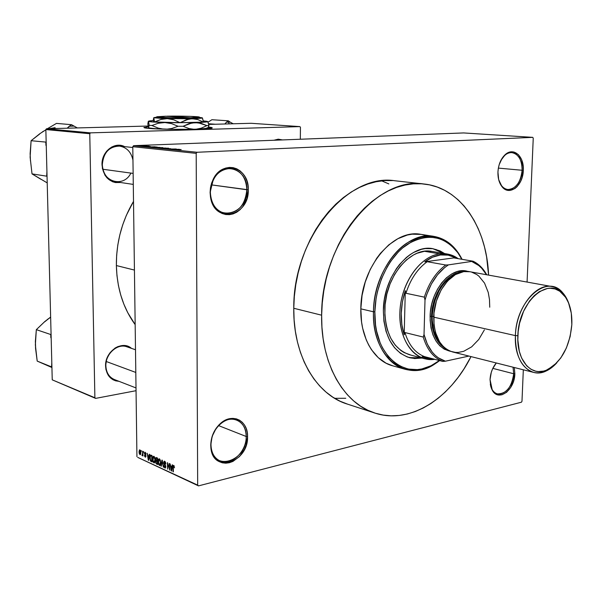 <?xml version="1.0" encoding="UTF-8"?>
<svg xmlns="http://www.w3.org/2000/svg" width="602" height="602" viewBox="0 0 602 602"><rect width="100%" height="100%" fill="white"/><g stroke="black" fill="none" stroke-linecap="round" stroke-linejoin="round"><path stroke-width="0.9" d="M513.687 373.744L513.039 367.197L513.687 373.744L492.812 368.371L513.687 373.744C511.745 387.282 506.297 393.986 497.357 393.858C493.753 392.737 491.405 389.584 490.321 384.407L492.135 389.517C498.05 400.909 513.574 389.276 513.687 373.744L514.845 373.782L513.687 373.744M496.326 362.983L495.551 363.871L496.326 362.983M490.051 379.606C490.434 373.074 492.511 367.536 496.289 362.976L492.571 368.891L491.285 372.337L490.051 379.606L490.743 386.401L491.789 389.283L495.055 393.475L497.147 394.626L501.85 394.829L506.621 392.278L510.752 387.387L513.634 380.9L514.845 373.782L514.311 367.521L514.845 373.782C514.725 390.013 498.501 402.196 492.308 390.284L490.051 379.606M246.188 436.488C246.73 421.415 231.77 413.642 220.535 423.74C214.425 429.286 211.242 436.292 210.978 444.743L210.745 445.179C211.024 436.33 214.357 429.008 220.753 423.198C232.507 412.641 248.137 420.775 247.565 436.54L246.188 436.488L218.579 425.606L246.188 436.488C246.647 451.59 231.251 466.272 220.091 460.951C214.297 458.19 211.257 452.787 210.978 444.743C210.474 429.647 225.645 415.184 236.556 419.94C242.734 422.642 245.94 428.157 246.188 436.488L247.565 436.54L247.226 432.371L246.218 428.526L244.555 425.132L242.313 422.326L239.566 420.211L236.413 418.879L232.974 418.382L229.377 418.751L225.773 419.97L219.053 424.779L216.223 428.18L212.16 436.33L210.745 445.179L211.121 449.431L212.197 453.336L213.943 456.745L216.276 459.529L219.105 461.576L222.319 462.81L225.788 463.194L229.37 462.72L232.944 461.41L239.506 456.542L244.502 449.325L246.173 445.171L247.565 436.54C248.611 462.471 212.837 474.135 210.873 447.685L210.745 445.179L211.099 447.135C212.965 472.412 247.181 461.298 246.188 436.488M246.835 189.75C247.858 168.282 222.168 160.162 213.198 179.93L210.098 192.482L210.858 185.777L213.093 179.501C222.492 158.815 249.341 167.333 248.265 189.78L211.332 184.867L246.835 189.75C245.202 205.402 238.016 213.289 225.283 213.417C216.08 211.144 211.099 204.116 210.339 192.331C211.881 176.928 218.835 168.966 231.206 168.432C240.92 170.509 246.128 177.613 246.835 189.75L248.265 189.78L247.919 185.25L246.873 180.931L245.149 176.988L242.832 173.564L239.98 170.802L236.714 168.808L233.155 167.657L229.422 167.409L225.682 168.078L222.063 169.636L218.722 172.037L215.779 175.19L213.364 178.967L211.565 183.219L210.467 187.786L210.098 192.482L210.489 197.117L211.611 201.512L213.417 205.485L215.84 208.886L218.774 211.595L222.1 213.492L225.697 214.53L229.415 214.658L233.117 213.891L236.661 212.258L239.912 209.82L242.756 206.689L246.82 198.803L248.265 189.78C249.333 216.103 215.215 224.418 210.662 198.066L210.098 192.482L210.881 197.667C215.215 222.853 247.858 214.937 246.835 189.75M522.122 170.268C523.04 156.829 512.723 147.731 504.724 155.369L500.864 160.425C503.859 155.113 507.516 152.502 511.843 152.615C518.555 154.029 521.987 159.914 522.122 170.268L498.366 168.101L522.122 170.268C520.7 182.444 515.959 188.862 507.907 189.525C503.611 188.893 500.563 185.679 498.749 179.885L501.519 185.627C508.457 195.552 521.949 185.258 522.122 170.268L523.311 170.291L522.122 170.268M497.944 172.089C498.411 164.639 500.804 158.845 505.131 154.699C513.498 146.715 524.274 156.242 523.311 170.291L523.228 166.573L521.648 159.786L518.412 154.676L513.988 152.05L511.527 151.817L506.591 153.57L502.256 158.04L499.216 164.549L498.336 168.267L497.944 172.089L498.644 179.471L501.195 185.551L505.183 189.397L507.531 190.285L509.992 190.443L514.868 188.569L517.11 186.62L520.775 181.067L522.062 177.673L523.311 170.291C523.13 185.958 509.036 196.734 501.767 186.357C499.081 182.684 497.801 177.921 497.944 172.089M144.179 127.601L148.205 126.698L144.029 127.632L149.394 128.452C144.984 128.075 143.253 127.692 144.187 127.293M273.955 140.251L278.237 139.175L282.481 139.927L278.237 139.175L273.955 140.251M126.969 346.827C117.563 343.02 105.275 353.961 105.869 365.873L105.583 366.151C104.763 351.455 122.131 339.784 131.492 348.377L127.172 346.067L124.223 345.525L118.082 346.519L115.132 348.009L110.038 352.727L106.682 359.101L105.583 366.151L105.952 369.583L108.45 375.58L112.913 379.696L115.667 380.833L118.948 381.314C110.851 380.487 106.396 375.43 105.583 366.151L105.869 365.873C105.282 354.036 117.428 343.117 126.826 346.775M119.655 146.105C109.195 146.391 103.409 152.615 102.302 164.76L102.009 164.85C101.369 151.644 114.538 141.229 124.667 146.64L121.22 145.496L118.06 145.255L111.852 146.933L106.599 151.245L103.138 157.551L102.265 161.148L102.393 168.53L104.966 175.197L107.058 177.929L112.416 181.684L115.479 182.564L120.49 182.496C109.73 183.143 103.574 177.259 102.009 164.85L102.302 164.76C103.371 152.72 109.097 146.497 119.467 146.083C126.683 147.317 131.183 151.99 132.959 160.109M392.564 180.57L384.392 180.592L376.099 181.744L367.762 184.031L359.477 187.44L351.32 191.963L343.388 197.561L335.773 204.198L328.564 211.806L321.837 220.317L315.681 229.64L310.173 239.686L305.372 250.334L301.346 261.464L298.14 272.962L295.793 284.686L294.325 296.5L293.768 308.269C292.956 238.129 347.67 173.037 394.777 180.75L423.785 183.979M116.367 265.55C117.006 288.584 123.267 308.277 135.164 324.628L127.759 312.701L123.869 304.168L120.746 295.085L118.436 285.551L116.969 275.671L116.367 265.55L134.434 270.072L116.367 265.55L116.645 255.301L117.796 245.044L119.821 234.885L122.68 224.945L126.352 215.335L133.516 201.384C121.935 221.024 116.224 242.41 116.367 265.55M275.656 140.191L280.246 140.01M521.43 402.204L198.51 485.882L137.753 457.4L197.674 485.129L196.192 153.367L132.779 146.692L136.932 456.677L132.779 146.692L133.614 145.669L463.66 132.937L532.74 137.361L197.057 152.268L133.614 145.669L463.66 132.937L532.74 137.361L533.244 138.174L527.081 282.067L533.244 138.174L532.74 137.361L197.057 152.268L133.614 145.669L132.779 146.692L196.192 153.367L197.057 152.268L196.192 153.367L197.674 485.129L198.51 485.882L137.753 457.4L198.51 485.882L521.43 402.204L521.979 401.293L523.326 369.794L521.979 401.293L521.43 402.204M145.518 145.812L140.86 145.932L145.518 145.812M144.653 146.248L148.589 146.143L144.653 146.248M150.477 146.519L146.331 146.504L150.477 146.519M157.114 147.016L150.763 147.181L157.114 147.016M162.833 147.603L156.535 147.776L162.833 147.603M168.552 148.19L161.479 148.318L168.552 148.19M176.273 148.987L168.379 149.033L176.273 148.987M181.164 149.537L174.113 149.627L181.164 149.537M179.343 149.296L172.247 149.439L179.343 149.296M170.705 148.694L165.121 148.664L170.705 148.694M165.986 148.047L159.455 148.077L165.986 148.047M160.155 147.452L153.66 147.475L160.155 147.452M155.226 146.82L148.265 146.948L155.226 146.82M149.221 146.203L148.385 146.241L149.221 146.203M146.873 145.962L146.038 146L146.873 145.962M143.667 145.639L142.832 145.669L143.667 145.639M141.282 451.485L141.267 450.574L141.282 451.485M142.606 453.584L142.576 451.176L142.96 455.962L142.621 455.074L142.328 455.729L141.929 455.323L142.606 453.584L141.929 455.323L142.365 455.714L142.621 455.074L142.96 455.962L142.9 451.327L142.606 453.584M143.524 452.516L143.509 451.605L143.524 452.516M144.375 453.411L144.826 452.222L145.782 453.11L145.97 454.141L145.18 452.952L144.706 453.298L145.88 455.548L145.511 457.151L144.578 456.233L144.442 455.413L145.202 456.429L145.609 455.94L144.375 453.411L145.616 456.06L145.202 456.429L144.442 455.413L145.609 457.121L145.947 456.113L144.698 453.441L145.135 452.93L145.97 454.141L145.15 452.275L144.375 453.411M148.98 456.023L149.243 454.232L149.589 454.397L148.656 460.349L147.174 453.283L147.829 455.496L148.98 456.023L147.829 455.496L147.174 453.283L148.31 460.184L148.98 456.023M153.788 456.233L154.676 457.445L155.113 459.77L154.88 462.155L154.18 462.923L153.149 462.073L152.554 459.507L152.795 456.888L153.788 456.233L152.84 456.783L152.532 458.942L153.856 462.855L154.383 462.863L155.12 460.063L154.759 457.693L153.788 456.233M159.334 458.784L160.659 462.043L160.441 464.736L159.726 465.512L158.589 464.451L158.078 462.073L158.326 459.439L159.334 458.784L158.371 459.326L158.063 461.501L159.402 465.444L159.936 465.444L160.681 462.637L160.32 460.252L159.334 458.784M173.737 465.391L174.512 467.792L173.85 466.241L173.368 466.384L173.346 471.863L173.067 465.843L173.737 465.391L172.955 467.227L172.992 471.697L173.353 466.475L173.722 466.151L174.512 467.792L173.737 465.391M171.939 466.61L172.225 464.782L172.593 464.947L171.578 471.042L170.05 463.781L170.727 466.053L171.939 466.61L170.727 466.053L170.05 463.781L171.216 470.869L171.578 471.042L172.593 464.947L172.225 464.782L171.939 466.61M169.35 468.695L169.297 463.442L169.704 470.162L167.823 464.059L167.529 469.146L167.469 462.599L169.35 468.695L167.469 462.599L167.529 469.146L167.823 464.059L169.704 470.162L169.297 463.442L169.35 468.695M163.646 462.645L164.481 461.17L165.708 462.757L165.859 463.976L164.843 462.095L164.007 462.456L165.723 465.971L165.211 468.04L164.053 467.047L163.767 465.542L164.925 467.25L165.415 466.098L163.947 464.067L163.646 462.645L164.18 464.435L165.324 465.737L164.805 467.205L163.767 465.542L164.82 467.972L165.339 467.995L165.783 466.64L163.985 462.787L164.677 461.99L165.859 463.976L164.7 461.245L164.135 461.215L163.646 462.645M160.937 466.076L161.946 460.063L163.36 467.205L162.141 460.914L161.298 466.241L160.937 466.076L161.298 466.241L162.141 460.914L163.36 467.205L162.284 460.214L160.937 466.076M155.489 458.995L155.971 457.482L157.543 458.039L157.611 464.526L155.88 463.292L155.489 458.995L155.963 460.793L155.617 461.975L156.558 464.037L157.611 464.526L157.543 458.039L155.926 457.505L155.489 458.995M149.815 457.731L150.304 455.127L152.02 455.511L152.088 461.952L150.402 460.831L149.815 457.731L150.628 461.155L152.088 461.952L152.02 455.511L150.447 455.022L149.815 457.731M139.024 451.891L139.468 449.897L140.416 450.454L140.838 452.877L140.386 454.63L139.363 453.893L139.024 451.891L140.326 454.661L140.838 452.681L139.897 449.867L139.024 451.891M251.177 123.29L299.894 126.608L90.481 132.861L46.535 128.753L148.092 126.036L46.535 128.753L45.85 129.558L52.239 379.839L94.883 397.749L89.766 133.719L45.85 129.558L46.535 128.753L90.481 132.861L299.894 126.608L300.443 127.323L300.323 139.235L300.443 127.323L299.894 126.608L251.177 123.29L208.743 124.418L251.177 123.29M149.394 128.452L171.547 129.31L194.86 129.249L211.106 128.294L212.197 127.978L211.972 127.639L208.465 127.067C211.686 127.398 212.845 127.744 211.957 128.091C209.699 129.565 164.76 129.851 149.394 128.452M136.052 390.698L95.598 398.389L52.239 379.839L45.85 129.558L89.766 133.719L90.481 132.861L89.766 133.719L94.883 397.749L95.598 398.389L52.239 379.839L95.598 398.389L136.052 390.698M115.516 181.751C107.517 179.923 103.108 174.256 102.302 164.76C101.971 182.113 123.816 188.102 130.882 173.09M114.47 379.576C109.112 377.236 106.245 372.668 105.869 365.873M374.391 412.897L347.384 404.092C316.426 394.935 292.978 355.647 293.768 308.269L294.107 319.865L295.341 331.153L297.448 341.996L300.398 352.29L304.145 361.922L308.638 370.802L313.83 378.831L319.639 385.935L325.998 392.068L332.831 397.169L340.07 401.21L347.625 404.168M334.689 398.328L345.766 398.268M388.839 183.911L381.683 180.848L388.839 183.911M174.256 466.023L173.722 466.151L174.256 466.023M171.623 470.764L171.216 470.869L171.623 470.764M171.826 467.325L171.367 470.26L170.855 466.874L172.33 466.52L170.855 466.874L172.21 467.227L170.855 466.874L171.367 470.26L171.826 467.325M165.332 461.832L164.677 461.99L165.332 461.832M165.535 467.799L164.82 467.972L165.535 467.799M165.302 464.925L164.782 465.053L165.302 464.925M164.737 464.308L164.18 464.435L164.737 464.308M160.155 465.263L159.402 465.444L160.155 465.263M159.665 459.017L158.371 459.326L159.665 459.017M160.335 462.464L159.801 464.691L158.559 463.209L158.958 459.537L159.951 459.401L159.342 459.544L160.674 462.389L159.801 459.996L158.988 459.522L158.401 461.252L158.777 463.916L159.861 464.646L160.335 462.464M157.604 463.788L156.558 464.037L157.604 463.788M155.956 461.9L156.174 461.305L157.573 460.966L156.257 461.282L157.573 461.155L156.61 461.38L157.242 461.674L157.596 463.532L156.678 463.337L155.956 462.148L156.279 463.096L157.265 463.608L157.581 461.599L156.204 461.29L155.956 461.892M156.625 460.635L155.963 460.793L156.625 460.635M157.212 458.649L157.235 460.921L155.828 459.138L156.084 458.265L157.543 458.069L156.497 458.318L157.212 458.649L156.069 458.272L155.828 459.266L156.151 460.312L157.235 460.921L157.212 458.649M154.601 462.682L153.856 462.855L154.601 462.682M154.127 456.482L152.84 456.783L154.127 456.482M154.782 459.898L154.247 462.11L153.021 460.643L153.42 456.986L154.405 456.85L153.796 456.993L155.113 459.823L154.247 457.445L153.442 456.971L152.87 458.694L153.239 461.343L154.315 462.065L154.782 459.898M152.08 461.298L151.155 461.516L152.08 461.298M151.523 460.936L150.628 461.155L151.523 460.936M151.696 456.105L151.749 461.042L150.681 460.417L150.154 457.896L150.583 455.782L152.02 455.616L151.094 455.834L151.696 456.105L150.575 455.782L150.169 457.114L150.53 460.169L151.749 461.042L151.696 456.105M148.694 460.094L148.31 460.184L148.694 460.094M148.875 456.722L148.446 459.589L147.957 456.293L149.341 455.97L147.957 456.293L149.236 456.64L147.957 456.293L148.446 459.589L148.875 456.722M145.654 452.809L145.135 452.93L145.654 452.809M145.767 456.971L145.217 457.099L145.767 456.971M145.88 455.533L145.503 455.624L145.88 455.533M145.707 455.052L145.127 455.187L145.707 455.052M142.606 455.172L141.929 455.323L142.606 455.172M142.426 454.856L142.945 454.736M142.945 454.412L142.554 454.502L142.945 454.412M140.484 454.533L139.957 454.653L140.484 454.533M140.507 452.531L139.957 453.998L139.348 451.997L139.702 450.522L140.394 450.409L139.897 450.522L140.83 452.456L139.747 450.499L139.551 453.426L140.243 453.938L140.507 452.531M140.251 453.931L140.763 453.81M176.416 149.356L173.037 149.469L176.416 149.356M160.109 147.821L157.325 147.768L160.109 147.821M162.886 147.708L159.771 147.656L162.886 147.708M155.692 147.339L159.628 147.392L155.692 147.339M157.099 147.114L151.561 147.166L157.099 147.114M152.359 146.88L149.04 146.978L152.359 146.88M143.908 145.962L141.575 145.925L143.908 145.962M212.13 128.015L208.345 127.353L211.972 127.948M409.104 357.58L421.317 357.874L413.92 358.363L410.203 357.844M421.987 358.055L409.774 357.761C392.797 351.997 383.993 336.217 383.369 310.421L384.407 299.292L387.011 288.328L391.067 277.996L396.394 268.71L399.465 264.587L406.252 257.581L409.902 254.759L413.664 252.434L421.392 249.333L425.275 248.581L432.891 248.694L440.07 250.906L444.547 253.54L432.921 248.694C410.075 243.81 383.414 276.002 383.369 310.421L383.918 321.257L386.032 331.333L389.614 340.265L394.491 347.678L400.458 353.314L407.253 356.971L414.597 358.544L421.987 358.055M373.466 311.798L374.85 311.836C375.392 284.468 389.178 256.354 407.614 244.171C427.939 232.59 444.901 235.758 458.513 253.675L461.839 259.281L457.738 252.584L451.131 245.33L443.381 240.213L439.159 238.535L430.227 237.045L425.591 237.263L416.223 239.641L411.58 241.793L402.61 247.949L398.373 251.899L390.653 261.358L387.244 266.769L381.517 278.696L377.454 291.654L376.107 298.359L374.85 311.836L375.543 324.945L376.611 331.183L380.11 342.704L382.503 347.881L388.44 356.79L395.664 363.518L399.675 366.001L408.254 369.079L417.306 369.62L421.897 368.943L430.994 365.768L439.392 360.53L435.223 363.42C407.065 382.752 373.097 356.384 374.85 311.836L373.466 311.798C373.473 269.846 405.891 230.656 433.613 236.33C445.901 238.497 455.39 246.165 462.065 259.327L458.31 252.87C444.517 234.705 427.315 231.484 406.696 243.2C387.997 255.534 374.008 284.046 373.466 311.798L360.831 308.849L373.466 311.798C371.697 356.971 406.169 383.67 434.712 364.067L439.633 360.59C428.473 369.267 417.058 372.186 405.387 369.35C386.559 364.677 372.638 340.604 373.466 311.798M433.613 236.33L420.723 234.321C393.023 228.67 360.756 267.363 360.831 308.849L362.073 295.334L365.241 282.029L370.2 269.493L376.717 258.266L380.479 253.291L388.802 244.856L397.869 238.701L407.313 235.043L412.054 234.186L421.204 234.396M293.768 308.269L321.641 315.2C321.129 243.17 376.551 176.145 423.793 183.979C460.568 187.455 486.867 227.639 488.576 275.106L486.612 256.911L484.52 247.076L481.735 237.655L478.259 228.745L474.12 220.422L469.349 212.762L463.976 205.854L458.032 199.759L451.568 194.559L444.63 190.307L437.27 187.064L429.565 184.874L421.573 183.791L413.371 183.843L405.033 185.04L396.65 187.403L388.305 190.924L380.08 195.59L372.081 201.361L364.391 208.194L357.099 216.028L350.296 224.787L344.058 234.381L338.467 244.713L333.583 255.662L329.482 267.115L326.201 278.929L323.786 290.977L322.258 303.115L321.641 315.2L293.768 308.269M409.924 354.864C393.768 349.401 385.393 334.419 384.798 309.917C384.851 277.266 410.173 246.707 431.882 251.403L447.143 253.984L458.19 258.657C452.659 254.669 446.518 253.081 439.761 253.886C420.03 256.113 400.917 283.414 399.878 312.069C398.554 340.762 415.357 362.434 434.81 359.326L424.892 358.815C408.005 354.706 396.823 330.761 400.556 304.65C404.123 278.523 421.874 256 439.761 253.886L424.508 251.29L431.739 251.38M471.005 356.602C450.025 398.81 409.954 424.553 375.166 413.153C344.096 403.995 320.64 363.841 321.641 315.2L321.935 327.097L323.131 338.678L325.208 349.8L328.128 360.342L331.86 370.207L336.352 379.283L341.537 387.477L347.346 394.731L353.72 400.977L360.568 406.154L367.83 410.248L375.407 413.228L383.226 415.087L391.21 415.824L399.276 415.455L407.351 414.003L415.357 411.505L423.221 407.998L430.881 403.536L438.271 398.163L445.329 391.947L452.004 384.941L458.25 377.228L464.014 368.868L471.005 356.602M392.82 365.85L386.093 363.209L378.214 357.618L371.494 349.732L368.665 344.999L366.227 339.814L362.66 328.248L361.561 321.987L360.831 308.849C360.064 337.331 374.008 361.17 392.813 365.843L404.935 369.222M421.34 234.419L425.795 235.495M432.77 248.671L443.862 253.427L435.871 249.424M410.857 355.082L404.115 352.576L400.977 350.59L395.333 345.239L390.713 338.196L387.327 329.73L386.145 325.072L384.874 315.109L385.107 304.657L386.845 294.137L390.013 284.001L394.476 274.655L400.044 266.498L406.478 259.853L413.499 254.962L417.141 253.239L424.508 251.29L439.761 253.886L447.143 253.984M135.804 372.442L106.276 361.516L135.804 372.442M102.882 169.26L133.14 173.399L102.882 169.26M427.209 261.697L424.786 261.81C429.858 257.957 435.08 255.677 440.431 254.955L439.761 253.886L440.431 254.955L432.507 257.204L424.786 261.81L455.436 257.686L448.197 255.135L440.431 254.955C445.781 254.292 450.785 255.203 455.436 257.686L454.495 258.025L473.097 261.215L448.415 264.88L445.766 265.015L427.209 261.697L424.786 261.81L455.436 257.686L454.495 258.025L473.097 261.215C478.68 263.887 483.225 268.402 486.74 274.775L483.925 270.351L480.441 266.347L473.097 261.215L448.415 264.88L444.6 267.627L437.511 274.798L431.446 283.881L426.75 294.423L425.004 300.067L424.026 334.486L423.236 337.052L404.935 332.56L404.183 334.802C399.909 320.979 400.277 306.267 405.304 290.683L405.936 293.264C410.466 279.2 417.555 268.68 427.209 261.697C417.555 268.68 410.466 279.2 405.936 293.264L424.357 297.14L425.004 300.067L424.026 334.486L427.322 344.141L432.176 352.05L435.103 355.218L438.309 357.821L445.382 361.2L468.92 356.075L445.382 361.2C434.915 357.859 427.796 348.957 424.026 334.486L423.236 337.052L404.935 332.56L404.183 334.802L405.304 290.683L402.407 301.926L401.233 313.409L401.835 324.546L404.183 334.802L405.304 290.683L405.936 293.264L424.357 297.14C428.94 282.835 436.074 272.134 445.766 265.015L427.209 261.697M424.508 356.625C415.29 353.035 408.766 345.014 404.935 332.56C408.766 345.014 415.29 353.035 424.508 356.625L442.771 361.418L445.382 361.2L442.771 361.418C433.545 357.814 427.036 349.687 423.236 337.052C427.036 349.687 433.545 357.814 442.771 361.418L424.508 356.625L422.115 356.79L425.764 358.055L432.868 358.822L422.115 356.79L424.508 356.625M486.469 274.723L481.788 268.341L478.771 265.535L471.976 261.599C476.701 263.428 480.765 266.641 484.174 271.224L486.469 274.723M445.766 265.015C436.074 272.134 428.94 282.835 424.357 297.14L425.004 300.067C429.655 283.911 437.458 272.179 448.415 264.88L445.766 265.015M552.019 286.575C560.123 288.298 565.903 294.438 569.341 304.996L566.452 298.073L562.524 292.534C547.037 273.338 515.959 300.518 515.41 335.615C516.012 308.54 535.705 282.789 552.019 286.575L469.635 271.683C453.238 267.95 433.944 291.804 433.711 317.149L515.41 335.615L517.855 335.683C518.397 301.933 548.249 275.739 563.163 294.19C569.409 301.391 572.291 311.543 571.825 324.651L570.132 336.608L566.362 348.016L560.801 357.949L553.9 365.595L546.202 370.283L543.568 371.11L538.338 371.569L535.803 371.208L530.987 369.282L526.697 365.813L521.603 358.009L519.323 351.335L517.825 339.791L518.171 331.514L519.586 323.169L523.589 311.272L529.497 301.068L534.222 295.672L539.347 291.646L547.346 288.486L549.987 288.238L555.074 288.945L559.747 291.217L565.617 297.313L568.566 302.926L571.29 313.108L571.825 324.651C569.695 346.827 561.455 361.922 547.09 369.921C531.589 377.409 516.441 360.53 517.855 335.683L515.41 335.615C513.942 361.448 529.73 378.951 545.841 371.156L556.903 362.743C549.513 370.84 541.815 374.068 533.801 372.435C521.565 368.304 515.432 356.03 515.41 335.615L433.711 317.149C434.012 336.27 440.303 347.873 452.606 351.959L533.801 372.435M430.106 316.336C430.55 336.488 437.413 348.167 450.695 351.38L444.268 349.175L439.753 345.736L435.938 340.928L432.981 334.93L431.017 327.97L430.129 320.317L430.362 312.295L431.709 304.213L434.117 296.417L437.488 289.216L441.672 282.91L446.503 277.74L451.778 273.91L457.279 271.555L462.787 270.757L467.935 271.472C451.289 265.617 430.295 289.893 430.106 316.336L431.521 316.374L430.106 316.336M445.615 348.603C436.247 342.869 431.551 332.123 431.521 316.374L432.296 308.472L434.14 300.676L436.977 293.317L440.679 286.695L445.104 281.059L450.055 276.642L455.338 273.609L462.17 271.901C447.105 272.367 431.8 294.197 431.521 316.374L432.409 327.729L435.652 337.594L440.927 345.089L445.615 348.603M433.733 316.592L432.213 316.246C432.063 327.909 434.9 337.022 440.732 343.591L436.239 336.947L433.892 330.739L432.236 320.046L432.213 316.246L433.733 316.592M484.377 329.904L478.74 339.505L471.659 346.85L463.713 351.297L458.25 352.433L455.548 352.426L450.326 351.244L445.525 348.535L443.343 346.632L439.528 341.816L435.472 332.409L434.034 325.05L433.974 313.093L436.405 301.023L441.115 289.946L447.655 280.863L455.413 274.587L463.69 271.622L469.921 271.735M471.742 272.172L476.641 274.452L478.883 276.137L484.535 283.098L488.245 292.444L489.494 299.608L489.727 307.208M455.654 274.452C441.748 281.728 433.937 295.665 432.213 316.246L432.973 308.54L434.772 300.947L439.242 290.435L443.222 284.422L447.82 279.501L455.654 274.452M45.76 364.744L37.196 361.095L51.591 366.904L51.802 362.585L51.591 366.904L37.196 361.095L35.352 344.871L36.331 329.655L51.087 334.637L36.331 329.655L44.774 321.581L50.636 317.073L44.623 321.859M50.846 337.752L50.771 334.885L50.846 337.752M50.192 317.525L44.774 321.581L36.331 329.655L35.36 341.567L35.668 348.385M35.473 341.289L35.541 348.227L37.196 361.095L51.463 367.318M50.643 317.262L47.302 319.504M224.99 123.839L226.412 122.221L224.99 123.839M228.293 122.078L226.412 122.221L228.293 122.078L229.309 123.869L228.293 122.078L230.175 122.131L228.293 120.814L211.912 119.715L228.293 120.814L226.412 122.221L228.293 120.814L230.175 122.131L228.293 122.078M233.2 123.764L230.175 122.131L233.2 123.764M208.074 122.153L211.912 119.715L208.074 122.153M215.35 124.245L208.585 123.749M77.334 127.925L71.518 124.682L56.475 123.395L71.518 124.682L67.183 128.196L69.26 126.239L73.843 126.127L69.26 126.239L71.518 124.682L77.334 127.925M40.853 179.253L32.019 173.888L46.708 176.175L46.918 171.532L46.708 176.175L32.019 173.888L30.123 157.145L31.101 140.71L46.166 142.132L31.101 140.71L39.664 134.02M47.347 128.73L56.475 123.395L47.347 128.73M45.925 145.391L45.842 142.358L45.925 145.391M45.391 130.115L39.815 133.712L31.101 140.71L30.13 153.638L30.454 160.877M30.123 157.137L32.019 173.888L46.738 182.617M55.113 127.677L48.988 128.685M45.857 129.889L42.411 131.861M156.362 117.473C152.321 118.188 174.858 118.963 190.014 118.609L189.57 117.804L165.731 116.216L156.791 116.871L169.689 117.751L189.57 117.804C174.941 118.135 153.224 117.398 157.099 116.72L165.731 116.216L189.57 117.804L190.014 118.609L165.633 118.444L156.038 117.631M202.302 117.826L191.97 118.684L197.877 119.58L203.416 122.108L180.397 122.688L186.041 119.851L191.97 118.684L167.296 118.609L173.79 119.813L179.99 122.68L154.767 121.98L160.802 119.474L167.296 118.609L173.79 119.813L179.99 122.68L154.541 121.965L153.111 120.724L153.781 117.668L154.541 121.965L153.111 120.724L153.781 117.668L154.541 121.965L160.802 119.474L167.296 118.609L153.781 117.668L156.678 117.157L154.157 117.804L161.938 118.421L194.973 118.887L197.877 119.58L203.416 122.108L179.99 122.68L188.975 119.015L201.301 118.21L202.302 117.826L199.495 117.42L202.302 117.826M202.31 118.007L203.581 122.093L202.392 117.887M148.581 127.714L147.836 123.937L148.476 121.326L149.198 125.291L151.892 125.509L158.303 128.128L163.466 129.137L158.303 128.128L151.892 125.509L158.191 123.267L164.903 122.537C154.849 122.236 149.371 121.83 148.476 121.326L149.198 125.291L148.543 127.887L147.836 123.937L148.303 121.386L153.126 120.573L150.184 120.821L148.543 121.152L148.912 121.499L153.224 122.003L176.348 122.74L200.857 122.409L206.411 121.988L207.698 121.657L206.968 121.311L203.356 120.897L207.607 121.717L195.071 122.612L201.158 123.365L206.922 125.622L201.158 128.196L196.117 129.219L201.158 128.196L206.922 125.622L208.962 125.419L207.698 121.559M207.713 128.188L198.773 129.144L207.208 128.407L208.42 127.18L207.946 127.948L208.962 125.419L207.931 121.882M148.619 127.692L149.198 125.291L151.892 125.509L158.191 123.267L164.903 122.537L171.6 123.628L178.087 126.269L171.705 128.512L166.664 129.219L171.705 128.512L178.087 126.269L183.076 126.277L188.968 123.673L195.071 122.612L164.903 122.537L171.6 123.628L178.087 126.269L183.076 126.277L191.993 122.928L198.163 122.77L206.922 125.622L208.962 125.419L208.42 127.18M193.821 129.272L188.975 128.55L183.076 126.277L188.975 128.55L193.814 129.272M207.208 128.407L207.615 128L206.983 127.797M148.543 127.887L157.558 128.926L148.543 127.887M156.437 117.458L157.634 117.292M198.224 117.518L199.563 117.691M200.112 117.864L190.014 118.609L199.819 117.744M166.98 116.186L190.842 117.774L199.352 117.104L189.818 116.344L166.98 116.186C180.833 115.893 201.377 116.532 199.292 117.209L190.842 117.774L191.278 118.579L190.842 117.774L166.98 116.186M220.535 423.74L220.753 423.198M213.198 179.93L213.093 179.501M504.724 155.369L505.131 154.699M123.117 345.503L135.503 349.754M115.283 145.639L132.794 147.505M173.632 466.129L174.241 465.978M164.436 461.93L165.264 461.734M165.181 467.227L165.761 467.084M159.801 464.691L160.508 464.518M159.146 459.492L159.899 459.311M154.247 462.11L154.947 461.945M153.6 456.941L154.353 456.767M150.748 455.744L151.93 455.466M144.984 452.892L145.624 452.742M145.466 456.451L145.94 456.346M142.381 454.894L142.945 454.766M140.161 453.998L140.755 453.863M139.799 450.499L140.371 450.364M501.519 185.627L501.767 186.357M210.881 197.667L210.662 198.066M211.099 447.135L210.873 447.685M492.135 389.517L492.308 390.284M409.398 357.663L409.774 357.761M458.31 252.87L458.513 253.675M434.712 364.067L435.223 363.42M136.014 387.936L114.335 379.523M115.328 181.721L133.29 184.408M409.571 354.766L424.892 358.815M483.925 270.351L484.174 271.224M545.841 371.156L547.09 369.921M562.524 292.534L563.163 294.19M207.607 121.717L208.096 122.214M199.292 117.209L200.045 117.977"/></g></svg>
